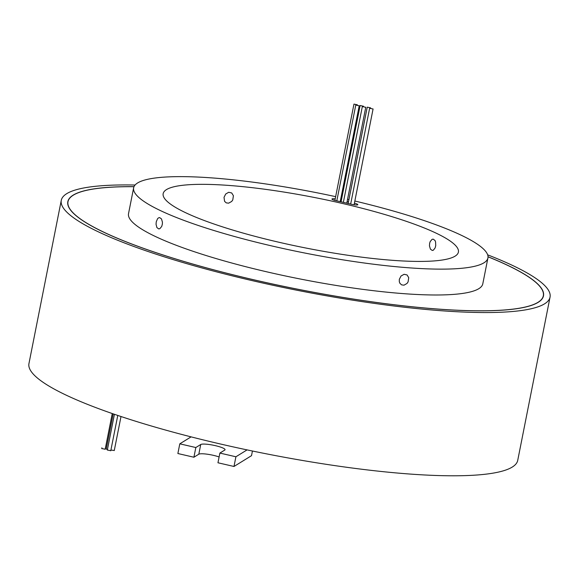 <?xml version="1.0" encoding="UTF-8"?>
<svg xmlns="http://www.w3.org/2000/svg" width="579" height="579" viewBox="0 0 579 579"><rect width="100%" height="100%" fill="white"/><g stroke="black" fill="none" stroke-linecap="round" stroke-linejoin="round"><path stroke-width="0.87" d="M133.988 186.699A242.275 41.239 11.2 0 0 73.345 195.152A242.275 41.239 11.2 0 0 67.996 201.68A242.275 41.239 11.2 0 0 276.147 284.759A242.275 41.239 11.2 0 0 537.978 302.332A242.275 41.239 11.2 0 0 543.326 295.797A242.275 41.239 11.2 0 0 488.025 256.801M134.01 186.655A242.442 41.268 11.2 0 0 73.186 195.116A242.442 41.268 11.2 0 0 67.837 201.651A242.442 41.268 11.2 0 0 276.125 284.788A242.442 41.268 11.2 0 0 538.137 302.368A242.442 41.268 11.2 0 0 543.493 295.833A242.442 41.268 11.2 0 0 488.017 256.75M105.161 449.224L101.774 448.551M110.755 450.701L107.368 450.035M114.244 450.513L110.922 450.021M373.042 108.99L369.634 108.259L373.042 108.99M370.64 107.882L367.238 107.158L370.64 107.882M363.525 106.247L360.124 105.516L363.525 106.247M359.183 105.791L355.774 105.067L359.183 105.791M365.74 107.303L362.331 106.579L365.74 107.303M357.373 104.828L353.964 104.097L357.373 104.828M335.198 198.872A5.016 0.854 11.2 0 0 331.948 199.038A5.016 0.854 11.2 0 0 336.066 200.718A157.922 26.88 -168.8 0 1 351.605 204.3A5.016 0.854 11.2 0 0 357.713 204.821A5.016 0.854 11.2 0 0 357.822 204.684A5.016 0.854 11.2 0 0 354.42 203.178M429.618 243.383L430.154 241.638L432.014 239.388L433.157 239.127L434.995 240.466L435.574 241.921L435.741 245.605L435.119 247.935L433.367 250.2L432.267 250.461L430.4 249.122L429.459 245.872L429.618 243.383M399.315 279.346L401.037 276.002L404.084 274.294L407.08 274.953L408.723 277.696L408.086 281.886L407.015 283.449L404.026 285.179L401.645 284.882L399.93 283.334L399.307 281.741L399.315 279.346M156.243 221.851L157.553 218.724L158.53 217.849L159.63 217.588L161.49 218.927L162.431 222.177L162.366 224.08L161.729 226.403L159.876 228.662L158.74 228.922L156.902 227.576L156.055 224.341L156.243 221.851M224.015 197.381L225.701 194.023L228.683 192.286L231.694 192.952L233.409 195.724L232.78 199.914L231.68 201.463L228.625 203.164L226.251 202.874L224.58 201.34L224.015 197.381M166.484 189.594A150.482 25.614 11.2 0 0 163.162 193.654A150.482 25.614 11.2 0 0 292.446 245.257A150.482 25.614 11.2 0 0 455.072 256.164A150.482 25.614 11.2 0 0 458.402 252.111A150.482 25.614 11.2 0 0 329.118 200.508A150.482 25.614 11.2 0 0 166.484 189.594M487.656 254.84A249.136 42.405 -168.8 0 1 550.05 297.128A249.136 42.405 -168.8 0 1 544.549 303.845A249.136 42.405 -168.8 0 1 275.307 285.78A249.136 42.405 -168.8 0 1 61.273 200.348A249.136 42.405 -168.8 0 1 66.773 193.639A249.136 42.405 -168.8 0 1 135.073 185.027M550.05 297.128L517.727 460.37A249.136 42.405 -168.8 0 1 512.227 467.087A249.136 42.405 -168.8 0 1 247.074 449.89A249.136 42.405 -168.8 0 1 191.084 436.87A249.136 42.405 -168.8 0 1 28.95 363.59L61.273 200.348M354.847 201.014A180.583 30.738 -168.8 0 1 487.923 257.959L482.799 283.819A180.583 30.738 -168.8 0 1 478.811 288.682A180.583 30.738 -168.8 0 1 283.659 275.59A180.583 30.738 -168.8 0 1 128.524 213.665L133.64 187.806A180.583 30.738 -168.8 0 1 137.628 182.942A180.583 30.738 -168.8 0 1 335.639 196.65M340.988 197.823A180.583 30.738 -168.8 0 1 341.805 198.011M347.552 199.306A180.583 30.738 -168.8 0 1 348.927 199.625M487.923 257.959A180.583 30.738 -168.8 0 1 483.935 262.823A180.583 30.738 -168.8 0 1 288.783 249.73A180.583 30.738 -168.8 0 1 133.64 187.806M348.182 203.388A167.953 28.588 11.2 0 0 346.807 203.07M341.067 201.753A167.953 28.588 11.2 0 0 340.242 201.572M348.5 201.774A167.953 28.588 11.2 0 0 347.125 201.449M341.386 200.139A167.953 28.588 11.2 0 0 340.568 199.958M107.426 449.579L106.268 449M191.084 436.87L179.794 443.832L195.825 447.531L200.732 444.506A12.543 2.135 -168.8 0 1 214.288 445.417A12.543 2.135 -168.8 0 1 225.057 449.717A12.543 2.135 -168.8 0 1 224.782 450.049L219.875 453.075L235.906 456.773L247.074 449.89M195.825 447.531L193.907 457.229L177.876 453.531L179.794 443.832M219.875 453.075L217.957 462.773L233.988 466.471L251.51 455.673L252.437 451.012M233.988 466.471L235.906 456.773M193.907 457.229L198.814 454.204A12.543 2.135 -168.8 0 1 219.108 456.954M198.814 454.204L200.732 444.506M543.03 297.302L543.326 295.797M105.175 449.282L112.254 413.551M110.77 450.766L117.769 415.44M114.266 450.571L121.004 416.525M373.079 108.946L354.102 204.785M359.219 105.747L340.228 201.651M365.776 107.26L346.785 203.157M353.964 104.097L334.894 200.428M362.331 106.579L343.361 202.368M355.774 105.067L336.804 200.884M360.124 105.516L341.053 201.839M367.238 107.158L348.16 203.482M369.634 108.259L350.664 204.076M106.232 449.043L113.195 413.876M107.325 450.078L114.41 414.296M101.73 448.602L101.882 447.828M67.7 203.186L67.996 201.68"/></g></svg>
